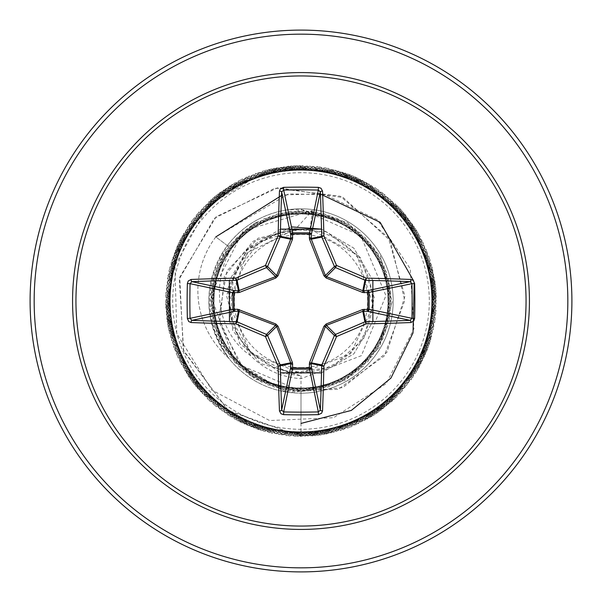 <?xml version="1.0" encoding="UTF-8"?>
<svg xmlns="http://www.w3.org/2000/svg" width="602" height="602" viewBox="0 0 602 602"><rect width="100%" height="100%" fill="white"/><g stroke="black" fill="none" stroke-linecap="round" stroke-linejoin="round"><path stroke-width="0.45" stroke-dasharray="3.01 2.26" d="M301 367.611A66.611 66.611 0 0 0 367.611 301A66.611 66.611 0 0 0 301 234.389A66.611 66.611 0 0 0 234.389 301A66.611 66.611 0 0 0 301 367.611M301 372.382A71.382 71.382 0 0 0 372.382 301A71.382 71.382 0 0 0 301 229.618A71.382 71.382 0 0 0 229.618 301A71.382 71.382 0 0 0 301 372.382M301 375.738L301 436.45L369.342 417.946L419.015 367.483L436.435 298.855L416.847 230.814L365.61 181.954L296.711 165.618L228.986 186.281L180.946 238.287L165.7 307.434L187.433 374.82L240.19 422.032L309.571 436.179L376.604 413.386L422.98 359.883L436.029 290.292L412.174 223.628L357.942 178.102L288.155 166.16L221.875 191.067L177.214 246.007L166.378 315.982L192.331 381.856L247.971 425.637L318.104 435.366L383.564 408.374L426.464 352.042L435.073 281.766L407.057 216.743L350.055 174.746L279.644 167.243L215.08 196.29L173.986 253.954L167.597 324.47L197.667 388.568L255.97 428.744L326.577 434.012L390.194 402.934L429.444 344.005L433.591 273.323L401.511 210.203L341.966 171.894L271.224 168.861L208.623 201.941L171.261 262.081L169.35 332.861L203.416 394.935L264.143 431.341L334.938 432.123L396.462 397.087L431.905 335.788L431.574 264.985L395.567 204.025L333.711 169.561L262.923 171.013L202.543 207.983L169.057 270.373L171.63 341.131L209.556 400.917L272.465 433.41L343.17 429.715L402.354 390.856L433.846 327.435L429.03 256.798L389.238 198.239L325.328 167.755L254.774 173.685L196.854 214.402L167.386 278.779L174.429 349.235L216.058 406.508L280.901 434.953L351.229 426.788L407.84 384.257L435.254 318.977L425.983 248.784L382.556 192.858L316.848 166.483L246.812 176.86L191.579 221.167L166.25 287.282L177.733 357.144L222.906 411.67L289.419 435.953L359.093 423.356L412.889 377.334L436.119 310.444L422.423 240.981L375.55 187.914L308.307 165.746L239.062 180.54L186.748 228.248L165.648 295.838L181.533 364.835L230.062 416.388L297.975 436.412L366.716 419.436L417.502 370.102L436.45 301.88L418.382 233.418L368.243 183.422L299.736 165.558L231.567 184.701L182.368 235.623L165.595 304.409L185.815 372.269L237.512 420.647L306.553 436.337L374.083 415.041L421.641 362.592L436.232 293.302L413.875 226.126L360.673 179.404L291.165 165.911L224.343 189.329L178.47 243.261L166.077 312.972L190.556 379.41L245.21 424.425L315.109 435.713L381.149 410.188L425.29 354.834L435.472 284.761L408.908 219.128L352.855 175.867L282.639 166.799L217.435 194.401L175.062 251.132L167.108 321.483L195.74 386.243L253.133 427.706L323.605 434.554L387.899 404.898L428.451 346.857L434.177 276.288L403.513 212.468L344.833 172.842L274.181 168.229L210.858 199.902L172.164 259.199L168.673 329.919L201.346 392.73L261.245 430.483L332.011 432.853L394.302 399.194L431.092 338.7L432.341 267.913L397.704 206.155L336.638 170.321L265.836 170.193L204.642 205.809L169.779 267.438L170.772 338.234L207.351 398.855L269.515 432.74L340.288 430.626L400.322 393.091L433.222 330.393L429.986 259.665L391.511 200.233L328.293 168.334L257.626 172.684L198.81 212.1L167.913 275.806L173.384 346.398L213.725 404.582L277.913 434.463L348.415 427.879L405.951 386.619L434.817 321.965L427.111 251.583L384.949 194.702L319.85 166.867L249.597 175.686L193.385 218.744L166.588 284.279L176.514 354.382L220.46 409.902L286.409 435.66L356.346 424.628L411.158 379.809L435.878 313.461L423.733 243.705L378.056 189.607L311.324 165.941L241.771 179.185L188.396 225.72L165.798 292.82L180.141 362.156L227.511 414.778L294.957 436.315L364.059 420.873L415.929 372.683L436.39 304.898L419.865 236.052L370.855 184.949L302.753 165.565L234.178 183.181L183.858 232.997L165.55 301.391L184.25 369.681L234.855 419.203L303.536 436.427L371.517 416.644L420.234 365.263L436.367 296.327L415.515 228.662L363.367 180.766L294.182 165.723L226.856 187.643L179.795 240.544L165.843 309.962L188.832 376.927L242.471 423.153L312.099 435.991L378.696 411.949L424.064 357.588L435.803 287.764L410.707 221.559L355.639 177.056L285.634 166.423L219.835 192.565L176.205 248.333L166.686 318.496L193.859 383.873L250.312 426.607L320.618 435.02L385.558 406.809L427.397 349.687L434.697 279.26L405.462 214.779L347.685 173.85L277.153 167.665L213.131 197.915L173.128 256.339L168.063 326.961L199.322 390.487L258.363 429.565L329.061 433.508L392.083 401.248L430.219 341.597L433.049 270.847L399.796 208.337L339.543 171.149L268.77 169.486L208.277 205.222L174.956 265.745L176.74 333.546L211.851 390.081L269.598 420.542L333.553 417.713L386.251 383.655L413.95 328.767L410.203 268.673L377.311 219.76L324.892 194.619L288.441 193.919L215.817 236.902A89.307 89.307 0 0 0 228.497 357.927C202.784 320.761 202.4 283.316 227.345 245.578C242.704 225.84 262.577 213.943 286.958 209.895A92.181 92.181 0 0 1 301 208.819A92.181 92.181 0 0 0 208.819 301A92.181 92.181 0 0 0 301 393.181A92.181 92.181 0 0 1 228.497 357.927L229.046 358.401C203.687 321.242 203.453 283.888 228.354 246.338L255.858 222.537L302.091 209.714L347.617 222.477L380.479 256.256L392.09 301.911L379.35 347.256L345.631 380.155L299.999 391.751L254.669 378.906L221.935 345.096L210.602 299.36L223.771 254.194L257.942 221.754L303.792 210.896L348.994 224.697L380.961 259.372L391.029 305.553L376.408 350.394L341.056 381.758L294.784 390.931L250.154 375.437L219.512 339.543L211.204 293.054L227.541 248.754L264.015 218.789L310.67 211.377L354.616 228.534L383.91 265.617L390.435 312.325L372.405 356.023L334.855 384.55L287.929 390.194L244.675 371.381L216.81 333.222L212.062 286.281L231.717 243.321L270.366 216.216L317.42 212.363L359.988 232.831L386.349 271.976L389.306 319.135L368.055 361.245L328.361 386.898L281.247 388.952L239.453 366.866L214.621 326.773L213.447 279.531L236.277 238.249L276.905 214.131L324.094 213.86L364.985 237.497L388.305 278.56L387.68 325.75L363.262 366.197L321.807 388.711L274.572 387.184L234.667 362.043L212.897 320.091L215.313 272.992L241.267 233.486L283.534 212.559L330.671 215.877L369.605 242.523L389.757 285.25L385.551 332.266L358.145 370.719L315.049 390.043L268.138 384.941L230.19 356.79L211.708 313.394L217.713 266.513L246.519 229.174L290.352 211.483L337.007 218.36L373.872 247.934L390.698 292.008L382.925 338.61L352.697 374.85L308.262 390.856L261.847 382.195L226.179 351.282L211.024 306.538L220.55 260.327L252.178 225.216L297.125 210.941L343.23 221.355L377.665 253.577L391.119 298.885L379.854 344.69L346.918 378.575L301.444 391.142L255.79 378.989L222.574 345.45L210.866 299.713L223.884 254.315L258.04 221.747L304.025 210.903L349.115 224.764L381.074 259.59L391.022 305.688L376.28 350.59L340.935 381.818L294.559 390.916L250.026 375.347L219.421 339.355L211.219 292.881L227.646 248.603L264.195 218.707L310.828 211.392L354.796 228.662L383.963 265.745L390.405 312.558L372.329 356.121L334.629 384.64L287.794 390.171L244.495 371.238L216.758 333.087L212.1 286.063L231.823 243.2L270.554 216.156L317.6 212.393L360.116 232.944L386.409 272.172L389.276 319.271L367.905 361.418L328.233 386.935L281.014 388.9L239.363 366.776L214.553 326.547L213.477 279.396L236.435 238.091L277.048 214.094L324.297 213.913L365.105 237.617L388.35 278.726L387.628 325.938L363.149 366.302L321.588 388.764L274.437 387.146L234.509 361.87L212.867 319.963L215.388 272.766L241.364 233.403L283.76 212.514L330.807 215.922L369.748 242.689L389.787 285.401L385.483 332.447L358.009 370.832L314.891 390.066L267.95 384.866L230.107 356.677L211.678 313.168L217.758 266.393L246.707 229.038L290.48 211.468L337.225 218.451L373.947 248.039L390.721 292.226L382.864 338.738L352.531 374.963L308.104 390.864L261.689 382.119L226.074 351.124L211.016 306.388L220.648 260.139L252.291 225.148L297.358 210.926L343.343 221.416L377.785 253.781L391.127 299.013L379.742 344.886L346.805 378.643L301.226 391.142L255.662 378.914L222.484 345.285L210.866 299.54L223.967 254.179L258.213 221.656L304.168 210.911L349.303 224.885L381.126 259.703L391.014 305.914L376.212 350.695L340.732 381.916L294.431 390.909L249.845 375.227L219.361 339.227L211.242 292.685L227.737 248.475L264.353 218.639L311.008 211.415L354.917 228.752L384.046 265.941L390.382 312.686L372.186 356.301L334.524 384.686L287.568 390.141L244.397 371.163L216.682 332.876L212.122 285.935L231.958 243.042L270.689 216.103L317.788 212.431L360.244 233.057L386.461 272.322L389.231 319.466L367.814 361.516L328.022 386.996L280.893 388.877L239.197 366.626L214.515 326.434L213.537 279.177L236.526 238.001L277.259 214.034L324.425 213.951L365.241 237.76L388.388 278.877L387.583 326.103L363.014 366.422L321.453 388.794L274.241 387.086L234.426 361.779L212.822 319.745L215.426 272.653L241.53 233.252L283.881 212.498L331.017 215.998L369.831 242.787L389.825 285.611L385.43 332.582L357.866 370.945L314.726 390.096L267.807 384.813L229.987 356.527L211.663 313.04L217.841 266.197L246.805 228.963L290.698 211.445L337.331 218.503L374.083 248.227L390.728 292.346L382.774 338.934L352.418 375.038L307.908 390.879L261.554 382.059L225.983 350.981L211.001 306.207L220.708 260.011L252.464 225.035L297.486 210.926L343.539 221.521L377.853 253.878L391.127 299.239L379.681 344.991L346.609 378.756L301 391.149L234.878 362.652L210.542 294.927L243.306 230.732L312.43 210.542L295.612 228.956L247.076 252.87L228.737 303.739L250.838 353.141L301 373.39L350.582 353.788L373.315 305.56L356.858 254.789L310.09 229.046L300.564 228.986L259.996 241.583L233.516 274.881L230.318 317.284L251.41 354.172L289.592 372.977L331.77 367.25L363.57 339.024L374.316 297.824L360.365 257.566L326.495 231.823L283.978 229.091L247.001 250.304L227.857 288.335L232.771 330.679L260.162 363.39L301 375.738L280.487 372.871L239.716 343.757L226.472 295.424L246.722 249.627L291.338 226.894M301 571.9A270.9 270.9 0 0 0 571.9 301A270.9 270.9 0 0 0 301 30.1A270.9 270.9 0 0 0 30.1 301A270.9 270.9 0 0 0 301 571.9A270.9 270.9 0 0 1 30.1 301A270.9 270.9 0 0 1 301 30.1M255.858 222.537C210.437 251.689 206.132 325.494 250.778 355.79C264.639 369.696 281.375 377.326 301 378.681L361.381 355.677L385.905 295.62L360.741 235.638L301 209.293L286.958 209.895M301 208.819A92.181 92.181 0 0 1 393.181 301A92.181 92.181 0 0 1 301 393.181A92.181 92.181 0 0 0 393.181 301A92.181 92.181 0 0 0 301 208.819A92.181 92.181 0 0 1 393.181 301A92.181 92.181 0 0 1 301 393.181M312.43 210.542L310.09 229.046M321.513 372.871L353.818 353.878L372.871 321.513L353.848 353.848L321.513 372.856M372.864 280.487L353.818 248.122L321.513 229.129L353.841 248.152L372.864 280.487M280.487 229.136L248.287 248.152L229.339 280.487M229.452 321.521L250.778 355.79M295.612 228.956L294.453 228.677L253.246 241.176L224.456 276.167L219.647 323.492L242.915 367.544L288.651 392.421L342.764 387.643L386.951 352.32L404.928 296.304L388.328 237.519L340.296 196.237L275.212 188.095L214.44 218.263L179.313 278.929L183.678 351.154L228.549 410.767L301 436.45L228.015 410.376L183.241 349.95L179.757 277.123L216.216 216.637L278.079 187.643L343.351 197.652L390.307 240.755L404.762 300.481L384.294 355.978L338.234 389.321L283.7 391.24L239.295 363.638L218.789 318.052L226.819 271.035L258.16 238.174L300.564 228.986M294.453 228.677L300.278 228.926M301 423.417L301 391.149M414.168 283.565L413.597 280.795M319.94 193.821L282.308 194.988M229.046 358.401A89.307 89.307 0 0 1 215.817 236.902L228.354 246.338M301 567.837A266.837 266.837 0 0 0 567.837 301A266.837 266.837 0 0 0 301 34.163A266.837 266.837 0 0 0 34.163 301A266.837 266.837 0 0 0 301 567.837M301 172.699A128.301 128.301 0 0 0 172.699 301A128.301 128.301 0 0 0 301 429.301A128.301 128.301 0 0 0 429.301 301A128.301 128.301 0 0 0 301 172.699M227.345 245.578L215.817 236.902"/><path stroke-width="0.9" d="M279.463 410.925A2.032 0.82 177.8 0 0 281.653 410.105L290.698 367.28A2.032 0.692 -178.2 0 0 292.632 367.972L283.692 411.918A268.642 102.807 0 0 0 301 412.129A268.642 102.807 0 0 0 318.308 411.918L320.347 410.105A268.868 23.433 -90 0 0 321.679 365.677L311.189 363.593L311.302 367.28A2.032 1.874 -11.9 0 1 309.277 369.161L292.722 369.161A2.032 1.874 11.9 0 1 290.698 367.28L290.706 362.81L276.627 326.465L267.589 335.502A267.89 23.35 67.5 0 0 280.171 364.902A2.032 2.024 78.8 0 1 280.321 365.677A268.868 23.433 90 0 0 281.653 410.105L283.692 411.918L283.557 414.643L281.006 413.762L279.463 410.925A270.9 23.613 -90 0 1 278.132 366.166A269.914 23.523 -112.5 0 1 265.459 336.541A269.914 23.523 -157.5 0 1 235.833 323.868A2.032 0.384 -66.5 0 1 237.098 321.829A267.89 23.35 22.5 0 0 266.498 334.411A2.032 2.024 45 0 1 267.589 335.502L265.459 336.541L266.498 334.411L275.535 325.373L238.407 311.189A2.032 0.692 88.2 0 1 237.715 309.255L275.791 323.974L278.026 326.209L292.482 362.72L292.632 367.972L309.368 367.972L309.518 362.72L323.974 326.209L326.209 323.974L362.72 309.518L367.972 309.368A2.032 0.692 -88.2 0 1 367.28 311.302L362.81 311.294L326.465 325.373L325.373 326.465L311.189 363.593A2.032 0.692 -1.8 0 1 309.255 364.285M187.357 318.443L190.081 318.308L232.839 309.277A2.032 1.874 78.1 0 0 234.72 311.302L238.407 311.189L236.323 321.679A2.032 0.489 -88.8 0 0 235.833 323.868A270.9 23.613 180 0 1 191.075 322.537L188.742 321.551L187.357 318.443A270.674 103.582 -90 0 1 187.139 301A270.674 103.582 -90 0 1 187.357 283.557L190.081 283.692A268.642 102.807 90 0 0 189.871 301A268.642 102.807 90 0 0 190.081 318.308L191.895 320.347A268.868 23.433 0 0 0 236.323 321.679A2.032 2.024 11.2 0 1 237.098 321.829L239.19 311.294A2.032 0.617 110.9 0 1 239.28 309.518M309.518 362.72A2.032 0.617 -159.1 0 0 311.294 362.81L321.829 364.902A2.032 0.384 23.5 0 0 323.868 366.166A2.032 0.489 1.2 0 1 321.679 365.677A2.032 2.024 -78.8 0 1 321.829 364.902A267.89 23.35 -67.5 0 0 334.411 335.502A2.032 2.024 -45 0 1 335.502 334.411A267.89 23.35 -22.5 0 0 364.902 321.829A2.032 2.024 -11.2 0 1 365.677 321.679A268.868 23.433 0 0 0 410.105 320.347L367.28 311.302A2.032 1.874 -78.1 0 0 369.161 309.277L367.972 309.368L367.972 292.632L362.72 292.482L326.209 278.026L323.974 275.791L309.518 239.28L309.368 234.027A2.032 0.692 -178.2 0 1 311.302 234.72L311.294 239.19L325.373 275.535L326.465 276.627L362.81 290.706L367.28 290.698A2.032 1.874 -101.9 0 1 369.161 292.722L369.161 309.277L411.918 318.308L414.643 318.443L413.762 320.994L410.925 322.537A270.9 23.613 180 0 1 366.166 323.868A269.914 23.523 157.5 0 1 336.541 336.541A269.914 23.523 112.5 0 1 323.868 366.166A270.9 23.613 90 0 1 322.537 410.925L321.551 413.258L318.443 414.643A270.674 103.582 180 0 1 301 414.861A270.674 103.582 180 0 1 283.557 414.643M187.357 283.557L188.238 281.006L191.075 279.463A270.9 23.613 0 0 1 235.833 278.132A269.914 23.523 -22.5 0 1 265.459 265.459A269.914 23.523 -67.5 0 1 278.132 235.833A270.9 23.613 -90 0 1 279.463 191.075L280.449 188.742L283.557 187.357A270.674 103.582 0 0 1 301 187.139A270.674 103.582 0 0 1 318.443 187.357L318.308 190.081L309.368 234.027L292.632 234.027L292.722 232.839L309.277 232.839A2.032 1.874 -168.1 0 1 311.302 234.72L320.347 191.895L318.308 190.081A268.642 102.807 180 0 0 283.692 190.081L281.653 191.895A268.868 23.433 90 0 0 280.321 236.323A2.032 2.024 101.2 0 1 280.171 237.098A267.89 23.35 112.5 0 0 267.589 266.498A2.032 2.024 135 0 1 266.498 267.589A267.89 23.35 157.5 0 0 237.098 280.171A2.032 2.024 168.8 0 1 236.323 280.321A268.868 23.433 180 0 0 191.895 281.653L190.081 283.692L232.839 292.722A2.032 1.874 101.9 0 1 234.72 290.698A2.032 0.692 -88.2 0 0 234.027 292.632L234.027 309.368L237.715 309.255M191.075 279.463A2.032 0.82 87.8 0 0 191.895 281.653L234.72 290.698L238.407 290.811L275.535 276.627L276.627 275.535L290.706 239.19L290.698 234.72A2.032 0.692 -1.8 0 1 292.632 234.027L292.482 239.28L278.026 275.791L275.791 278.026L239.28 292.482L232.839 292.722L232.839 309.277L234.027 309.368A2.032 0.692 88.2 0 0 234.72 311.302L191.895 320.347A2.032 0.82 -87.8 0 0 191.075 322.537M301 75.942A225.058 225.058 0 0 1 526.058 301A225.058 225.058 0 0 1 301 526.058A225.058 225.058 0 0 1 75.942 301A225.058 225.058 0 0 1 301 75.942M318.443 187.357L320.994 188.238L322.537 191.075A2.032 0.82 177.8 0 0 320.347 191.895A268.868 23.433 -90 0 1 321.679 236.323A2.032 2.024 -101.2 0 0 321.829 237.098L311.294 239.19A2.032 0.617 159.1 0 0 309.518 239.28M410.925 322.537A2.032 0.82 87.8 0 0 410.105 320.347L411.918 318.308A268.642 102.807 -90 0 0 411.918 283.692L410.105 281.653A268.868 23.433 180 0 0 365.677 280.321A2.032 2.024 -168.8 0 1 364.902 280.171A267.89 23.35 -157.5 0 0 335.502 267.589L336.541 265.459A269.914 23.523 22.5 0 1 366.166 278.132A270.9 23.613 0 0 1 410.925 279.463L413.258 280.449L414.643 283.557A270.674 103.582 90 0 1 414.643 318.443M301 30.1A270.9 270.9 0 0 1 571.9 301A270.9 270.9 0 0 1 301 571.9A270.9 270.9 0 0 1 30.1 301A270.9 270.9 0 0 1 301 30.1A270.9 270.9 0 0 0 30.1 301A270.9 270.9 0 0 0 301 571.9M280.487 372.871L321.513 372.871L280.487 372.856M372.871 321.513L372.864 280.487L372.864 321.513M280.487 229.136L321.513 229.129L291.338 226.894M229.339 280.487L229.452 321.521M301 423.417L351.312 410.429L390.916 378.124L413.01 332.974L414.168 283.565M413.597 280.795L380.171 222.326L319.94 193.821M282.308 194.988L215.817 236.902M278.026 326.209L276.627 326.465L275.535 325.373L275.791 323.974M326.209 278.026L326.465 276.627L335.502 267.589A2.032 2.024 -135 0 1 334.411 266.498A267.89 23.35 -112.5 0 0 321.829 237.098A2.032 0.384 156.5 0 1 323.868 235.833A2.032 0.489 178.8 0 0 321.679 236.323L311.189 238.407A2.032 0.692 -178.2 0 0 309.255 237.715M279.463 191.075A2.032 0.82 2.2 0 1 281.653 191.895L290.698 234.72A2.032 1.874 168.1 0 1 292.722 232.839L283.692 190.081L283.557 187.357M323.974 326.209L325.373 326.465L334.411 335.502L336.541 336.541L335.502 334.411L326.465 325.373L326.209 323.974M322.537 410.925A2.032 0.82 2.2 0 1 320.347 410.105L311.302 367.28A2.032 0.692 -1.8 0 1 309.368 367.972L318.308 411.918L318.443 414.643M362.72 309.518A2.032 0.617 -110.9 0 1 362.81 311.294L364.902 321.829A2.032 0.384 66.5 0 1 366.166 323.868A2.032 0.489 88.8 0 0 365.677 321.679L363.593 311.189A2.032 0.692 -88.2 0 0 364.285 309.255M292.482 362.72A2.032 0.617 159.1 0 1 290.706 362.81L280.171 364.902A2.032 0.384 156.5 0 1 278.132 366.166A2.032 0.489 178.8 0 0 280.321 365.677L290.811 363.593A2.032 0.692 -178.2 0 0 292.745 364.285M414.643 283.557L411.918 283.692L367.972 292.632A2.032 0.692 88.2 0 0 367.28 290.698L410.105 281.653A2.032 0.82 -87.8 0 0 410.925 279.463M364.285 292.745A2.032 0.692 88.2 0 0 363.593 290.811L365.677 280.321A2.032 0.489 -88.8 0 0 366.166 278.132A2.032 0.384 -66.5 0 1 364.902 280.171L362.81 290.706A2.032 0.617 110.9 0 1 362.72 292.482M323.974 275.791L325.373 275.535L334.411 266.498L336.541 265.459A269.914 23.523 67.5 0 0 323.868 235.833A270.9 23.613 90 0 0 322.537 191.075M239.28 292.482A2.032 0.617 -110.9 0 1 239.19 290.706L237.098 280.171A2.032 0.384 66.5 0 1 235.833 278.132A2.032 0.489 88.8 0 0 236.323 280.321L238.407 290.811A2.032 0.692 -88.2 0 0 237.715 292.745M278.026 275.791L276.627 275.535L267.589 266.498L265.459 265.459L266.498 267.589L275.535 276.627L275.791 278.026M292.745 237.715A2.032 0.692 -1.8 0 0 290.811 238.407L280.321 236.323A2.032 0.489 1.2 0 0 278.132 235.833A2.032 0.384 23.5 0 1 280.171 237.098L290.706 239.19A2.032 0.617 -159.1 0 1 292.482 239.28M301 529.429A228.429 228.429 0 0 1 72.571 301A228.429 228.429 0 0 1 301 72.571A228.429 228.429 0 0 1 529.429 301A228.429 228.429 0 0 1 301 529.429M301 34.163A266.837 266.837 0 0 1 567.837 301A266.837 266.837 0 0 1 301 567.837A266.837 266.837 0 0 1 34.163 301A266.837 266.837 0 0 1 301 34.163"/></g></svg>
